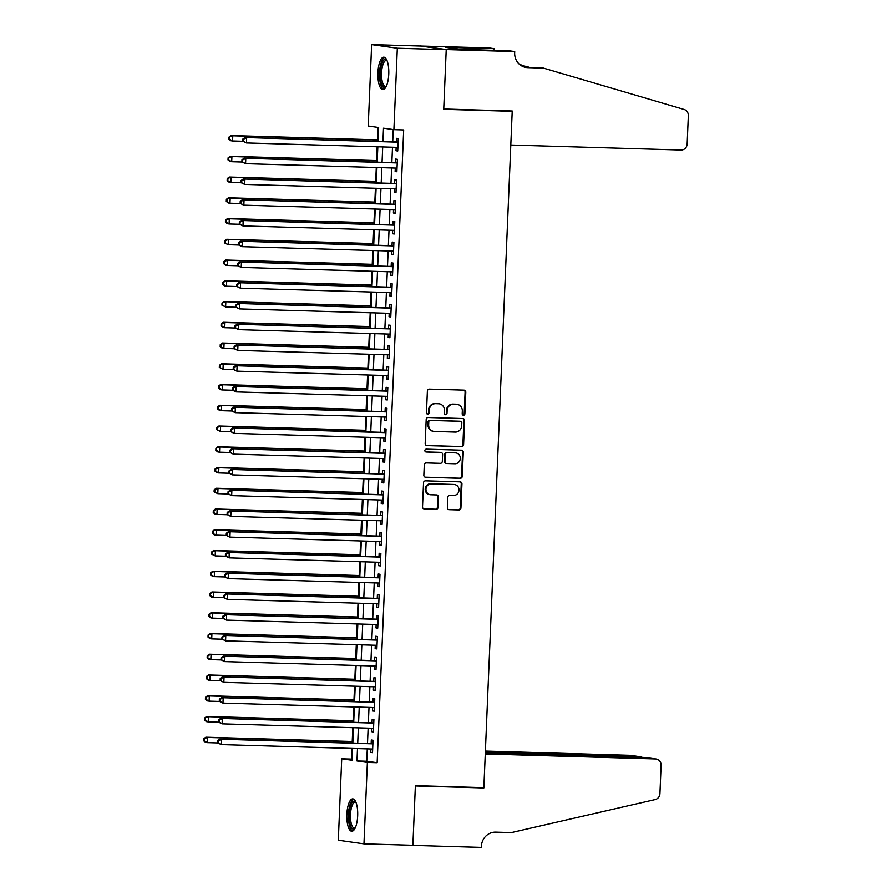 <?xml version="1.0" encoding="UTF-8"?>
<svg xmlns="http://www.w3.org/2000/svg" width="892" height="892" viewBox="0 0 892 892"><rect width="100%" height="100%" fill="white"/><g stroke="black" fill="none" stroke-linecap="round" stroke-linejoin="round"><path stroke-width="1.34" d="M463.472 415.237A1.427 1.349 98.1 0 0 464.877 413.855L465.791 392.212A2.04 1.918 98.1 0 0 463.952 390.127L429.375 389.113A2.04 1.918 98.1 0 0 427.38 391.086L426.465 412.728A1.427 1.349 98.1 0 0 427.747 414.189A1.427 1.349 98.1 0 0 429.152 412.806L429.275 410.008A6.523 6.144 98.1 0 1 435.697 403.663L438.574 403.753A6.523 6.144 98.1 0 1 444.45 410.454L444.327 413.252A1.427 1.349 98.1 0 0 445.61 414.713A1.427 1.349 98.1 0 0 447.015 413.33L447.137 410.532A6.523 6.144 98.1 0 1 453.549 404.188L456.436 404.277A6.523 6.144 98.1 0 1 462.312 410.978L462.19 413.776A1.427 1.349 98.1 0 0 463.472 415.237M462.993 415.126A1.427 1.349 98.1 0 0 464.186 413.754L465.089 392.112A2.04 1.918 98.1 0 0 463.784 390.116M427.268 414.078A1.427 1.349 98.1 0 0 428.461 412.706L428.584 409.907L429.275 410.008M445.13 414.602A1.427 1.349 98.1 0 0 446.323 413.23L446.446 410.432L447.137 410.532M346.854 814.296A16.201 5.43 91.7 0 1 352.73 798.864A16.201 5.43 91.7 0 1 357.67 815.834A16.201 5.43 91.7 0 1 351.782 831.266A16.201 5.43 91.7 0 1 346.854 814.296M377.929 72.62A16.201 5.43 91.7 0 1 383.816 57.188A16.201 5.43 91.7 0 1 388.756 74.147A16.201 5.43 91.7 0 1 382.869 89.579A16.201 5.43 91.7 0 1 377.929 72.62M447.394 507.581A2.04 1.918 98.1 0 0 449.233 509.678L458.923 509.968A2.04 1.918 98.1 0 0 460.93 507.983L461.945 483.955A2.04 1.918 98.1 0 0 460.105 481.858L425.54 480.844A2.04 1.918 98.1 0 0 423.533 482.828L422.518 506.857A2.04 1.918 98.1 0 0 424.358 508.953L436.077 509.287A2.04 1.918 98.1 0 0 438.083 507.314L438.507 497.034A2.04 1.918 98.1 0 0 436.679 494.937L430.869 494.77A5.452 5.14 98.1 0 1 425.975 488.883A5.452 5.14 98.1 0 1 431.327 483.877L454.084 484.534A5.452 5.14 98.1 0 1 458.967 490.422A5.452 5.14 98.1 0 1 453.627 495.439L449.836 495.328A2.04 1.918 98.1 0 0 447.829 497.301L447.394 507.581M514.706 51.569L446.223 49.562L443.737 109.002L512.22 111.009L510.793 145.028L681.02 150.034A6.233 5.865 98.1 0 0 687.152 143.98L688.334 115.659A6.233 5.865 98.1 0 0 684.131 109.482L543.406 68.093L527.752 67.636A14.54 13.692 -81.9 0 1 526.325 67.513A14.54 13.692 -81.9 0 1 514.662 52.717L514.706 51.569L509.678 50.855L458.867 49.25L445.487 47.354L494.079 48.659L489.05 47.945L420.556 46.038L446.223 49.662L443.725 109.315L512.209 111.322L483.854 787.647L415.371 785.64L412.873 845.282L363.958 843.854L338.302 840.219L341.714 758.791L352.117 760.263L352.608 748.444M446.223 49.662L397.308 48.235L393.896 129.663L383.493 128.192L382.924 141.56M367.27 748.867L366.757 761.233L377.149 762.705L403.675 129.942L393.896 129.663M377.149 762.705L367.37 762.426L363.958 843.854M461.588 446.636A2.04 1.918 98.1 0 0 463.584 444.651L464.598 420.623A2.04 1.918 98.1 0 0 462.758 418.526L428.193 417.512A2.04 1.918 98.1 0 0 426.186 419.496L425.172 443.525A2.04 1.918 98.1 0 0 427.012 445.621L460.885 446.535A2.04 1.918 98.1 0 0 462.892 444.55L463.907 420.522A2.04 1.918 98.1 0 0 462.591 418.526M463.271 452.289L462.257 476.317A2.04 1.918 98.1 0 1 460.25 478.302L425.685 477.287A2.04 1.918 98.1 0 1 423.845 475.191L424.28 464.91A2.04 1.918 98.1 0 1 426.287 462.926L440.302 463.338A2.04 1.918 98.1 0 0 442.309 461.354L442.599 454.541A2.04 1.918 98.1 0 0 440.76 452.445L426.164 452.01A1.427 1.349 98.1 0 1 424.882 450.471A1.427 1.349 98.1 0 1 426.287 449.167L461.432 450.192A2.04 1.918 98.1 0 1 463.271 452.289L462.58 452.188L461.565 476.216L462.257 476.317M396.148 147.336L396.003 150.77L397.732 151.016L398.256 138.572L396.516 138.327L396.371 141.951M395.279 168.086L395.134 171.52L396.862 171.766L397.386 159.322L395.647 159.077L395.502 162.701M394.409 188.825L394.264 192.271L395.992 192.516L396.516 180.061L394.788 179.816L394.632 183.451M393.539 209.575L393.394 213.01L395.123 213.255L395.647 200.811L393.918 200.566L393.762 204.19M392.67 230.326L392.525 233.76L394.253 234.005L394.777 221.55L393.049 221.305L392.893 224.94M391.8 251.065L391.655 254.51L393.383 254.755L393.907 242.301L392.179 242.055L392.023 245.69M390.93 271.815L390.785 275.249L392.513 275.494L393.038 263.051L391.309 262.805L391.153 266.429M390.06 292.565L389.916 295.999L391.644 296.244L392.168 283.79L390.44 283.545L390.283 287.179M389.191 313.304L389.046 316.749L390.774 316.983L391.298 304.54L389.57 304.295L389.414 307.93M388.321 334.054L388.176 337.488L389.904 337.733L390.428 325.29L388.7 325.045L388.544 328.669M387.451 354.804L387.306 358.238L389.035 358.484L389.559 346.029L387.83 345.784L387.674 349.419M386.582 375.543L386.437 378.977L388.165 379.223L388.689 366.779L386.961 366.534L386.805 370.169M385.712 396.293L385.567 399.728L387.295 399.973L387.819 387.529L386.091 387.284L385.935 390.908M384.842 417.043L384.697 420.478L386.426 420.723L386.95 408.268L385.221 408.023L385.065 411.658M383.973 437.782L383.828 441.217L385.556 441.462L386.08 429.019L384.352 428.773L384.196 432.408M383.103 458.533L382.958 461.967L384.686 462.212L385.21 449.769L383.482 449.523L383.326 453.147M382.233 479.283L382.088 482.717L383.816 482.962L384.34 470.508L382.612 470.262L382.456 473.897M381.363 500.022L381.218 503.456L382.947 503.701L383.471 491.258L381.743 491.013L381.586 494.647M380.494 520.772L380.349 524.206L382.077 524.451L382.601 512.008L380.873 511.763L380.717 515.386M379.624 541.522L379.479 544.956L381.207 545.202L381.731 532.747L380.003 532.502L379.847 536.137M378.754 562.261L378.609 565.695L380.338 565.941L380.862 553.497L379.133 553.252L378.977 556.887M377.885 583.011L377.74 586.445L379.468 586.691L379.992 574.247L378.264 574.002L378.108 577.626M377.015 603.75L376.87 607.196L378.609 607.441L379.122 594.986L377.394 594.741L377.238 598.376M376.145 624.5L376 627.935L377.74 628.18L378.253 615.736L376.524 615.491L376.368 619.126M375.276 645.251L375.131 648.685L376.87 648.93L377.383 636.487L375.655 636.241L375.499 639.865M374.406 665.989L374.261 669.435L376 669.68L376.513 657.226L374.785 656.98L374.629 660.615M373.536 686.74L373.391 690.174L375.131 690.419L375.643 677.976L373.915 677.73L373.759 681.365M372.666 707.49L372.522 710.924L374.261 711.169L374.774 698.726L373.046 698.481L372.889 702.104M371.797 728.229L371.652 731.674L373.391 731.919L373.904 719.465L372.176 719.22L372.02 722.854M393.227 129.563L392.714 141.85M392.491 147.225L391.844 162.6M391.621 167.975L390.975 183.339M390.752 188.725L390.105 204.09M389.882 209.464L389.235 224.829M389.012 230.214L388.366 245.579M388.143 250.964L387.496 266.329M387.273 271.703L386.626 287.068M386.403 292.453L385.757 307.818M385.534 313.203L384.887 328.568M384.664 333.942L384.017 349.307M383.794 354.693L383.147 370.057M382.924 375.443L382.278 390.808M382.055 396.182L381.408 411.547M381.185 416.932L380.538 432.297M380.315 437.682L379.669 453.047M379.446 458.421L378.799 473.786M378.576 479.171L377.929 494.536M377.706 499.921L377.06 515.286M376.837 520.66L376.19 536.025M375.967 541.411L375.32 556.775M375.097 562.161L374.45 577.525M374.227 582.9L373.581 598.264M373.358 603.65L372.711 619.015M372.488 624.4L371.841 639.765M371.618 645.139L370.972 660.504M370.749 665.889L370.102 681.254M369.879 686.628L369.232 702.004M369.009 707.378L368.363 722.743M368.14 728.128L367.493 743.493M370.927 748.979L370.782 752.413L372.522 752.658L373.034 740.215L371.306 739.97L371.15 743.593M377.974 127.411L377.45 139.843M377.16 146.779L376.58 160.593M376.29 167.529L375.71 181.344M375.421 188.268L374.841 202.083M374.551 209.018L373.971 222.833M373.681 229.768L373.101 243.583M372.811 250.507L372.232 264.322M371.942 271.257L371.362 285.072M371.072 292.007L370.492 305.811M370.202 312.746L369.623 326.561M369.333 333.497L368.753 347.311M368.463 354.247L367.883 368.05M367.593 374.986L367.013 388.8M366.723 395.736L366.144 409.551M365.854 416.486L365.274 430.29M364.984 437.225L364.404 451.04M364.114 457.975L363.535 471.79M363.245 478.725L362.665 492.529M362.375 499.464L361.795 513.279M361.505 520.214L360.925 534.029M360.636 540.965L360.056 554.768M359.766 561.704L359.186 575.518M358.896 582.454L358.316 596.269M358.026 603.204L357.447 617.008M357.157 623.943L356.577 637.758M356.287 644.693L355.707 658.508M355.417 665.432L354.838 679.247M354.548 686.182L353.968 699.997M353.678 706.932L353.098 720.747M352.808 727.671L352.228 741.486M351.939 748.421L351.493 759.081L352.162 759.17M512.209 111.322L509.421 110.931M420.556 46.038L371.641 44.6L397.308 48.235M351.493 759.081L341.714 758.791M378.052 141.415L378.632 127.5L368.229 126.028L371.641 44.6M352.831 743.058L353.477 727.694M353.7 722.319L354.347 706.955M354.57 701.569L355.217 686.204M355.44 680.819L356.086 665.454M356.309 660.08L356.956 644.715M357.179 639.33L357.826 623.965M358.049 618.58L358.695 603.215M358.918 597.841L359.565 582.476M359.788 577.091L360.435 561.726M360.658 556.34L361.305 540.976M361.528 535.601L362.174 520.237M362.397 514.851L363.044 499.487M363.267 494.101L363.914 478.736M364.137 473.362L364.783 457.997M365.006 452.612L365.653 437.247M365.876 431.862L366.523 416.497M366.746 411.123L367.392 395.758M367.615 390.373L368.262 375.008M368.485 369.623L369.132 354.258M369.355 348.883L370.002 333.519M370.225 328.133L370.871 312.769M371.094 307.394L371.741 292.018M371.964 286.644L372.611 271.279M372.834 265.894L373.48 250.529M373.703 245.155L374.35 229.779M374.573 224.405L375.22 209.04M375.443 203.655L376.089 188.29M376.312 182.916L376.959 167.54M377.182 162.166L377.829 146.801M357.491 748.589L356.967 760.954L367.37 762.426M382.701 146.946L382.055 162.311M381.832 167.685L381.185 183.05M380.962 188.435L380.315 203.8M380.092 209.185L379.446 224.55M379.223 229.924L378.576 245.289M378.353 250.674L377.706 266.039M377.483 271.424L376.837 286.789M376.614 292.163L375.967 307.528M375.744 312.914L375.097 328.278M374.874 333.664L374.227 349.028M374.004 354.403L373.369 369.767M373.135 375.153L372.499 390.518M372.265 395.903L371.63 411.268M371.395 416.642L370.76 432.007M370.526 437.392L369.89 452.757M369.656 458.142L369.02 473.507M368.786 478.881L368.151 494.246M367.917 499.632L367.281 514.996M367.047 520.37L366.411 535.746M366.177 541.121L365.542 556.485M365.307 561.871L364.672 577.236M364.438 582.61L363.802 597.986M363.568 603.36L362.933 618.725M362.698 624.11L362.063 639.475M361.829 644.849L361.193 660.214M360.959 665.599L360.323 680.964M360.1 686.349L359.454 701.714M359.231 707.088L358.584 722.453M358.361 727.839L357.714 743.203M366.757 761.233L356.967 760.954M396.003 150.77L397.743 150.826M395.134 171.52L396.873 171.565M394.264 192.271L396.003 192.315M393.394 213.01L395.134 213.065M392.525 233.76L394.264 233.804M391.655 254.51L393.394 254.555M390.785 275.249L392.525 275.305M389.916 295.999L391.655 296.044M389.046 316.749L390.785 316.794M388.176 337.488L389.916 337.544M387.306 358.238L389.046 358.283M386.437 378.977L388.176 379.033M385.567 399.728L387.306 399.783M384.697 420.478L386.437 420.522M383.828 441.217L385.567 441.272M382.958 461.967L384.697 462.023M382.088 482.717L383.828 482.762M381.218 503.456L382.958 503.512M380.349 524.206L382.088 524.262M379.479 544.956L381.218 545.001M378.609 565.695L380.349 565.751M377.74 586.445L379.479 586.501M376.87 607.196L378.609 607.24M376 627.935L377.74 627.99M375.131 648.685L376.87 648.74M374.261 669.435L376 669.479M373.391 690.174L375.131 690.23M372.522 710.924L374.261 710.98M371.652 731.674L373.391 731.719M370.782 752.413L372.522 752.469M457.072 404.332L456.381 404.232A6.523 6.144 98.1 0 0 455.745 404.176L456.436 404.277M446.446 410.432A6.523 6.144 98.1 0 1 452.857 404.098L455.745 404.176M439.21 403.808L438.518 403.708A6.523 6.144 98.1 0 0 437.883 403.652L438.574 403.753M428.584 409.907A6.523 6.144 98.1 0 1 434.995 403.574L437.883 403.652M426.488 445.521L460.885 446.535M461.811 422.786A1.427 1.349 98.1 0 0 460.528 421.314L430.178 420.433A1.427 1.349 98.1 0 0 428.773 421.816L428.651 424.77A6.523 6.144 98.1 0 0 434.527 431.46L455.266 432.074A6.523 6.144 98.1 0 0 461.688 425.74L461.811 422.786M460.116 421.258A1.427 1.349 98.1 0 0 459.837 421.225L460.528 421.314M433.891 431.405L433.189 431.315A6.523 6.144 98.1 0 1 427.959 424.67L428.082 421.715A1.427 1.349 98.1 0 1 429.487 420.333L459.837 421.225M425.161 477.187L459.558 478.201A2.04 1.918 98.1 0 0 461.565 476.216M440.47 452.4A2.04 1.918 98.1 0 0 440.068 452.344L425.729 451.921M454.853 463.762A5.452 5.14 98.1 0 0 455.845 452.913A5.452 5.14 98.1 0 0 455.31 452.868L447.293 452.634A2.04 1.918 98.1 0 0 445.286 454.619L444.997 461.432A2.04 1.918 98.1 0 0 446.836 463.528L454.853 463.762M455.845 452.913L455.154 452.813A5.452 5.14 98.1 0 0 454.619 452.768L455.31 452.868M446.145 463.427A2.04 1.918 98.1 0 1 444.305 461.342L444.595 454.519A2.04 1.918 98.1 0 1 446.602 452.534L454.619 452.768M462.58 452.188A2.04 1.918 98.1 0 0 461.264 450.192M454.619 484.59L453.928 484.49A5.452 5.14 98.1 0 0 453.392 484.445L454.084 484.534M430.334 494.726L429.632 494.625A5.452 5.14 98.1 0 1 430.624 483.776L453.392 484.445M423.834 508.853L435.374 509.198A2.04 1.918 98.1 0 0 437.381 507.213L437.816 496.933A2.04 1.918 98.1 0 0 436.5 494.926M448.709 509.588L458.232 509.867A2.04 1.918 98.1 0 0 460.239 507.882L461.242 483.854A2.04 1.918 98.1 0 0 459.938 481.858M378.119 139.866L231.05 135.551L232.79 135.796L232.567 140.981L242.925 141.282M378.108 140.055L232.79 135.796L228.965 137.1L228.876 139.174L229.567 139.275L229.657 137.201M229.567 139.275L232.567 140.981L230.838 140.735L228.876 139.174M228.965 137.1L231.05 135.551M398.111 142.029L244.921 137.513L398.1 142.196M243.527 139.163L246.66 137.758L246.437 142.943L242.747 141.137L243.438 141.237L243.527 139.163L242.836 139.063L242.747 141.137M397.888 147.392L246.437 142.943L243.438 141.237M244.921 137.513L242.836 139.063M386.102 86.68A14.027 4.705 91.7 0 1 380.561 79.856A14.027 4.705 91.7 0 1 381.631 64.146A14.027 4.705 91.7 0 1 386.883 60.277M387.061 60.723A12.99 4.348 -88.3 0 0 386.269 60.478A12.99 4.348 -88.3 0 0 381.865 79.41A12.99 4.348 -88.3 0 0 385.511 86.435A12.99 4.348 -88.3 0 0 386.314 86.245M384.72 57.434A16.101 5.397 -88.3 0 0 379.914 80.815A16.101 5.397 -88.3 0 0 383.783 89.39M355.016 828.356A14.027 4.705 91.7 0 1 349.474 821.543A14.027 4.705 91.7 0 1 350.545 805.822A14.027 4.705 91.7 0 1 355.797 801.964M355.975 802.41A12.99 4.348 -88.3 0 0 355.183 802.164A12.99 4.348 -88.3 0 0 350.779 821.097A12.99 4.348 -88.3 0 0 354.425 828.122A12.99 4.348 -88.3 0 0 355.228 827.921M353.633 799.12A16.101 5.397 -88.3 0 0 348.828 822.491A16.101 5.397 -88.3 0 0 352.697 831.065M529.19 67.257L520.237 64.971M521.541 65.004L520.014 64.793M543.406 68.093L524.474 67.112M446.223 49.562L420.567 45.927M494.001 50.398L494.079 48.659M451.33 48.179L451.352 47.521M645.128 757.464L656.111 758.992A6.233 5.865 98.1 0 1 661.106 765.325L659.924 793.646A6.233 5.865 98.1 0 1 655.207 799.555L511.361 832.593L495.707 832.136A14.54 13.692 98.1 0 0 481.401 846.263L481.357 847.4L412.873 845.393L415.36 785.952L483.843 787.959L485.27 753.941L655.497 758.936L645.128 757.464L485.315 752.781M411.948 845.259L412.873 845.393M481.067 787.569L483.843 787.959M485.337 752.224L640.211 756.773L629.841 755.301A6.233 5.865 -81.9 0 1 630.454 755.357L640.813 756.817L640.188 757.319M485.393 751.064L629.841 755.301M656.111 758.992A6.233 5.865 98.1 0 0 655.497 758.936M642.452 757.386L640.813 756.817M377.249 160.616L230.181 156.301L231.92 156.546L231.697 161.731L242.055 162.032M377.238 160.805L231.92 156.546L228.096 157.851L228.006 159.924L228.698 160.025L228.787 157.951M228.698 160.025L231.697 161.731L229.969 161.485L228.006 159.924M228.096 157.851L230.181 156.301M376.379 181.355L229.311 177.04L231.05 177.285L230.827 182.47L241.186 182.782M376.368 181.555L231.05 177.285L227.226 178.601L227.137 180.675L227.828 180.775L227.917 178.69M227.828 180.775L230.827 182.47L229.099 182.224L227.137 180.675M227.226 178.601L229.311 177.04M375.51 202.105L228.441 197.79L230.181 198.035L229.958 203.22L240.316 203.521M375.499 202.294L230.181 198.035L226.356 199.34L226.267 201.414L226.958 201.514L227.047 199.44M226.958 201.514L229.958 203.22L228.229 202.975L226.267 201.414M226.356 199.34L228.441 197.79M374.64 222.855L227.571 218.529L229.311 218.774L229.088 223.97L239.446 224.271M374.629 223.045L229.311 218.774L225.486 220.09L225.397 222.164L226.089 222.264L226.178 220.19M226.089 222.264L229.088 223.97L227.36 223.725L225.397 222.164M225.486 220.09L227.571 218.529M397.241 162.768L244.051 158.252L397.23 162.946M242.657 159.913L245.791 158.497L245.568 163.693L241.877 161.887L242.568 161.987L242.657 159.913L241.966 159.813L241.877 161.887M397.018 168.131L245.568 163.693L242.568 161.987M244.051 158.252L241.966 159.813M396.371 183.518L243.181 179.002L396.36 183.696M241.788 180.652L244.921 179.247L244.698 184.432L241.007 182.637L241.699 182.726L241.788 180.652L241.096 180.563L241.007 182.637M396.148 188.881L244.698 184.432L241.699 182.726M243.181 179.002L241.096 180.563M395.502 204.268L242.312 199.752L395.49 204.435M240.918 201.402L244.051 199.998L243.828 205.182L240.138 203.376L240.829 203.476L240.918 201.402L240.227 201.302L240.138 203.376M395.279 209.631L243.828 205.182L240.829 203.476M242.312 199.752L240.227 201.302M394.454 224.985A2.074 1.951 98.1 0 0 394.632 224.985L241.442 220.491L394.621 225.185M240.048 222.153L243.181 220.737L242.959 225.932L239.268 224.126L239.959 224.226L240.048 222.153L239.357 222.052L239.268 224.126M394.409 230.37L242.959 225.932L239.959 224.226M241.442 220.491L239.357 222.052M373.77 243.594L226.702 239.279L228.441 239.524L228.218 244.709L238.588 245.021M373.759 243.795L228.441 239.524L224.617 240.84L224.528 242.914L225.219 243.003L225.308 240.929M225.219 243.003L228.218 244.709L224.528 242.914M224.617 240.84L226.702 239.279M393.584 245.735A2.074 1.951 98.1 0 0 393.762 245.735L240.572 241.241L393.751 245.936M239.179 242.892L242.312 241.487L242.089 246.671L238.398 244.876L239.089 244.965L239.179 242.892L238.487 242.802L238.398 244.876M393.539 251.12L242.089 246.671L239.089 244.965M240.572 241.241L238.487 242.802M372.901 264.344L225.832 260.029L227.571 260.274L227.349 265.459L237.718 265.76M372.889 264.534L227.571 260.274L223.747 261.579L223.658 263.653L224.349 263.753L224.438 261.679M224.349 263.753L227.349 265.459L225.62 265.214L223.658 263.653M223.747 261.579L225.832 260.029M392.714 266.485A2.074 1.951 98.1 0 0 392.893 266.474L239.703 261.992L392.881 266.675M238.309 263.642L241.442 262.237L241.219 267.422L237.528 265.615L238.22 265.716L238.309 263.642L237.618 263.541L237.528 265.615M392.67 271.87L241.219 267.422L238.22 265.716M239.703 261.992L237.618 263.541M372.031 285.094L224.962 280.768L226.702 281.013L226.479 286.209L236.848 286.51M372.02 285.284L226.702 281.013L222.877 282.329L222.788 284.403L223.491 284.503L223.569 282.43M223.491 284.503L226.479 286.209L224.751 285.964L222.788 284.403M222.877 282.329L224.962 280.768M391.844 287.224A2.074 1.951 98.1 0 0 392.023 287.224L238.833 282.731L392.012 287.425M237.439 284.392L240.572 282.976L240.349 288.172L236.659 286.365L237.35 286.466L237.439 284.392L236.748 284.292L236.659 286.365M391.8 292.609L240.349 288.172L237.35 286.466M238.833 282.731L236.748 284.292M371.161 305.833L224.093 301.518L225.832 301.764L225.609 306.948L235.979 307.261M371.15 306.034L225.832 301.764L222.008 303.079L221.918 305.153L222.621 305.242L222.699 303.168M222.621 305.242L225.609 306.948L221.918 305.153M222.008 303.079L224.093 301.518M391.153 307.996L237.963 303.481L391.142 308.175M236.57 305.131L239.703 303.726L239.48 308.911L235.789 307.116L236.48 307.205L236.57 305.131L235.878 305.042L235.789 307.116M390.93 313.36L239.48 308.911L236.48 307.205M237.963 303.481L235.878 305.042M370.292 326.583L223.223 322.268L224.962 322.514L224.739 327.698L235.109 328M370.28 326.773L224.962 322.514L221.138 323.818L221.049 325.892L221.751 325.993L221.829 323.919M221.751 325.993L224.739 327.698L223.011 327.453L221.049 325.892M221.138 323.818L223.223 322.268M390.283 328.747L237.094 324.231L390.272 328.914M235.7 325.881L238.833 324.476L238.61 329.661L234.919 327.855L235.611 327.955L235.7 325.881L235.009 325.781L234.919 327.855M390.06 334.11L238.61 329.661L235.611 327.955M237.094 324.231L235.009 325.781M369.422 347.334L222.353 343.007L224.093 343.253L223.87 348.449L234.239 348.75M369.411 347.523L224.093 343.253L220.268 344.568L220.179 346.642L220.881 346.743L220.96 344.669M220.881 346.743L223.87 348.449L222.141 348.203L220.179 346.642M220.268 344.568L222.353 343.007M389.414 349.486L236.224 344.97L389.403 349.664M234.83 346.631L237.963 345.215L237.74 350.411L234.05 348.605L234.741 348.705L234.83 346.631L234.139 346.531L234.05 348.605M389.191 354.849L237.74 350.411L234.741 348.705M236.224 344.97L234.139 346.531M368.552 368.073L221.495 363.758L223.223 364.003L223 369.188L233.37 369.5M368.541 368.273L223.223 364.003L219.399 365.319L219.309 367.392L220.012 367.482L220.09 365.408M220.012 367.482L223 369.188L219.309 367.392M219.399 365.319L221.495 363.758M388.366 370.213A2.074 1.951 98.1 0 0 388.544 370.213L235.354 365.72L388.533 370.414M233.96 367.37L237.094 365.965L236.871 371.15L233.18 369.355L233.882 369.444L233.96 367.37L233.269 367.27L233.18 369.355M388.321 375.599L236.871 371.15L233.882 369.444M235.354 365.72L233.269 367.27M367.682 388.823L220.625 384.508L222.353 384.753L222.141 389.938L232.5 390.239M367.671 389.012L222.353 384.753L218.529 386.058L218.44 388.132L219.142 388.232L219.22 386.158M219.142 388.232L222.141 389.938L220.402 389.692L218.44 388.132M218.529 386.058L220.625 384.508M387.496 390.952A2.074 1.951 98.1 0 0 387.674 390.952L234.484 386.47L387.674 391.153M233.091 388.12L236.224 386.715L236.001 391.9L232.31 390.094L233.013 390.194L233.091 388.12L232.399 388.02L232.31 390.094M387.451 396.349L236.001 391.9L233.013 390.194M234.484 386.47L232.399 388.02M366.813 409.573L219.755 405.247L221.484 405.492L221.272 410.688L231.63 410.989M366.802 409.762L221.484 405.492L217.659 406.808L217.57 408.882L218.272 408.982L218.35 406.908M218.272 408.982L221.272 410.688L219.532 410.443L217.57 408.882M217.659 406.808L219.755 405.247M386.626 411.703A2.074 1.951 98.1 0 0 386.805 411.703L233.615 407.209L386.805 411.903M232.221 408.87L235.354 407.454L235.131 412.65L231.441 410.844L232.143 410.944L232.221 408.87L231.53 408.77L231.441 410.844M386.582 417.088L235.131 412.65L232.143 410.944M233.615 407.209L231.53 408.77M365.943 430.312L218.886 425.997L220.614 426.242L220.402 431.427L230.76 431.728M365.932 430.513L220.614 426.242L216.789 427.558L216.7 429.632L217.403 429.721L217.481 427.647M217.403 429.721L220.402 431.427L216.7 429.632M216.789 427.558L218.886 425.997M385.757 432.453A2.074 1.951 98.1 0 0 385.935 432.442L232.745 427.959L385.935 432.653M231.351 429.61L234.484 428.205L234.261 433.389L230.571 431.594L231.273 431.683L231.351 429.61L230.66 429.509L230.571 431.594M385.712 437.838L234.261 433.389L231.273 431.683M232.745 427.959L230.66 429.509M365.073 451.062L218.016 446.747L219.744 446.992L219.532 452.177L229.891 452.478M365.062 451.252L219.744 446.992L215.92 448.297L215.831 450.371L216.533 450.471L216.611 448.397M216.533 450.471L219.532 452.177L217.793 451.932L215.831 450.371M215.92 448.297L218.016 446.747M385.065 453.225L231.875 448.709L385.065 453.392M230.482 450.36L233.615 448.955L233.392 454.139L229.701 452.333L230.404 452.434L230.482 450.36L229.79 450.259L229.701 452.333M384.842 458.577L233.392 454.139L230.404 452.434M231.875 448.709L229.79 450.259M364.204 471.801L217.146 467.486L218.875 467.731L218.663 472.927L229.021 473.228M364.192 472.002L218.875 467.731L215.05 469.047L214.961 471.121L215.663 471.221L215.741 469.147M215.663 471.221L218.663 472.927L216.923 472.682L214.961 471.121M215.05 469.047L217.146 467.486M384.196 473.964L231.017 469.448L384.196 474.143M229.612 471.11L232.745 469.694L232.533 474.878L228.831 473.083L229.534 473.184L229.612 471.11L228.921 471.009L228.831 473.083M383.973 479.327L232.533 474.878L229.534 473.184M231.017 469.448L228.921 471.009M363.334 492.551L216.277 488.236L218.005 488.482L217.793 493.666L228.151 493.967M363.323 492.752L218.005 488.482L214.18 489.786L214.091 491.871L214.794 491.96L214.872 489.886M214.794 491.96L217.793 493.666L214.091 491.871M214.18 489.786L216.277 488.236M383.326 494.714L230.147 490.199L383.326 494.893M228.742 491.849L231.875 490.444L231.664 495.629L227.962 493.822L228.664 493.923L228.742 491.849L228.051 491.748L227.962 493.822M383.103 500.077L231.664 495.629L228.664 493.923M230.147 490.199L228.051 491.748M362.464 513.301L215.407 508.986L217.135 509.232L216.923 514.416L227.282 514.717M362.453 513.491L217.135 509.232L213.311 510.536L213.221 512.61L213.924 512.71L214.002 510.637M213.924 512.71L216.923 514.416L215.184 514.171L213.221 512.61M213.311 510.536L215.407 508.986M382.456 515.465L229.277 510.949L382.456 515.632M227.873 512.599L231.006 511.194L230.794 516.379L227.092 514.572L227.794 514.673L227.873 512.599L227.181 512.499L227.092 514.572M382.233 520.817L230.794 516.379L227.794 514.673M229.277 510.949L227.181 512.499M361.594 534.04L214.537 529.725L216.265 529.971L216.054 535.155L226.412 535.468M361.583 534.241L216.265 529.971L212.441 531.286L212.352 533.36L213.054 533.461L213.132 531.387M213.054 533.461L216.054 535.155L214.314 534.91L212.352 533.36M212.441 531.286L214.537 529.725M381.419 536.181A2.074 1.951 98.1 0 0 381.586 536.181L228.408 531.688L381.586 536.382M227.003 533.349L230.136 531.933L229.924 537.118L226.222 535.323L226.925 535.423L227.003 533.349L226.312 533.249L226.222 535.323M381.363 541.567L229.924 537.118L226.925 535.423M228.408 531.688L226.312 533.249M360.725 554.791L213.667 550.476L215.396 550.721L215.184 555.906L225.542 556.207M360.714 554.991L215.396 550.721L211.571 552.025L211.493 554.11L212.185 554.2L212.274 552.126M212.185 554.2L215.184 555.906L211.493 554.11M211.571 552.025L213.667 550.476M380.55 556.931A2.074 1.951 98.1 0 0 380.717 556.92L227.538 552.438L380.717 557.132M226.133 554.088L229.266 552.683L229.054 557.868L225.353 556.062L226.055 556.162L226.133 554.088L225.442 553.988L225.353 556.062M380.494 562.317L229.054 557.868L226.055 556.162M227.538 552.438L225.442 553.988M359.855 575.541L212.798 571.226L214.526 571.471L214.314 576.656L224.672 576.957M359.844 575.73L214.526 571.471L210.702 572.776L210.624 574.849L211.315 574.95L211.404 572.876M211.315 574.95L214.314 576.656L212.575 576.41L210.624 574.849M210.702 572.776L212.798 571.226M379.68 577.67A2.074 1.951 98.1 0 0 379.847 577.67L226.668 573.188L379.847 577.871M225.263 574.838L228.397 573.433L228.185 578.618L224.483 576.812L225.185 576.912L225.263 574.838L224.572 574.738L224.483 576.812M379.624 583.056L228.185 578.618L225.185 576.912M226.668 573.188L224.572 574.738M358.985 596.28L211.928 591.965L213.656 592.21L213.444 597.395L223.803 597.707M358.974 596.48L213.656 592.21L209.832 593.526L209.754 595.6L210.445 595.7L210.534 593.626M210.445 595.7L213.444 597.395L211.705 597.149L209.754 595.6M209.832 593.526L211.928 591.965M378.81 598.421A2.074 1.951 98.1 0 0 378.977 598.421L225.799 593.927L378.977 598.621M224.394 595.588L227.527 594.172L227.315 599.357L223.613 597.562L224.316 597.662L224.394 595.588L223.702 595.488L223.613 597.562M378.754 603.806L227.315 599.357L224.316 597.662M225.799 593.927L223.702 595.488M358.116 617.03L211.058 612.715L212.787 612.96L212.575 618.145L222.933 618.446M358.105 617.219L212.787 612.96L208.962 614.265L208.884 616.339L209.575 616.439L209.665 614.365M209.575 616.439L212.575 618.145L210.835 617.9L208.884 616.339M208.962 614.265L211.058 612.715M378.108 619.193L224.929 614.677L378.108 619.371M223.524 616.327L226.657 614.923L226.445 620.107L222.744 618.301L223.446 618.401L223.524 616.327L222.833 616.227L222.744 618.301M377.885 624.556L226.445 620.107L223.446 618.401M224.929 614.677L222.833 616.227M357.246 637.78L210.189 633.465L211.917 633.71L211.705 638.895L222.063 639.196M357.235 637.97L211.917 633.71L208.092 635.015L208.014 637.089L208.706 637.189L208.795 635.115M208.706 637.189L211.705 638.895L209.966 638.65L208.014 637.089M208.092 635.015L210.189 633.465M377.238 639.943L224.059 635.427L377.238 640.11M222.665 637.078L225.787 635.673L225.576 640.857L221.885 639.051L222.576 639.151L222.665 637.078L221.963 636.977L221.885 639.051M377.015 645.295L225.576 640.857L222.576 639.151M224.059 635.427L221.963 636.977M356.376 658.519L209.319 654.204L211.047 654.449L210.835 659.634L221.194 659.946M356.365 658.72L211.047 654.449L207.223 655.765L207.145 657.839L207.836 657.939L207.925 655.865M207.836 657.939L210.835 659.634L209.096 659.389L207.145 657.839M207.223 655.765L209.319 654.204M355.507 679.269L208.449 674.954L210.178 675.199L209.966 680.384L220.324 680.685M355.495 679.459L210.178 675.199L206.353 676.504L206.275 678.578L206.966 678.678L207.055 676.604M206.966 678.678L209.966 680.384L208.226 680.139L206.275 678.578M206.353 676.504L208.449 674.954M354.637 700.019L207.58 695.704L209.308 695.95L209.096 701.134L219.454 701.435M354.626 700.209L209.308 695.95L205.483 697.254L205.405 699.328L206.097 699.428L206.186 697.354M206.097 699.428L209.096 701.134L207.357 700.889L205.405 699.328M205.483 697.254L207.58 695.704M376.368 660.682L223.19 656.166L376.368 660.861M221.796 657.817L224.918 656.412L224.706 661.596L221.015 659.801L221.707 659.902L221.796 657.817L221.093 657.727L221.015 659.801M376.145 666.045L224.706 661.596L221.707 659.902M223.19 656.166L221.093 657.727M375.499 681.432L222.32 676.917L375.499 681.611M220.926 678.567L224.048 677.162L223.836 682.347L220.146 680.54L220.837 680.641L220.926 678.567L220.224 678.466L220.146 680.54M375.276 686.795L223.836 682.347L220.837 680.641M222.32 676.917L220.224 678.466M374.462 702.149A2.074 1.951 98.1 0 0 374.629 702.149L221.45 697.667L374.629 702.35M220.056 699.317L223.178 697.912L222.967 703.097L219.276 701.29L219.967 701.391L220.056 699.317L219.354 699.216L219.276 701.29M374.406 707.534L222.967 703.097L219.967 701.391M221.45 697.667L219.354 699.216M353.767 720.758L206.71 716.443L208.438 716.689L208.226 721.873L218.585 722.186M353.756 720.959L208.438 716.689L204.614 718.004L204.536 720.078L205.227 720.178L205.316 718.093M205.227 720.178L208.226 721.873L206.487 721.628L204.536 720.078M204.614 718.004L206.71 716.443M373.592 722.899A2.074 1.951 98.1 0 0 373.77 722.899L220.58 718.406L373.759 723.1M219.187 720.056L222.309 718.651L222.097 723.836L218.406 722.041L219.097 722.141L219.187 720.056L218.484 719.967L218.406 722.041M373.536 728.285L222.097 723.836L219.097 722.141M220.58 718.406L218.484 719.967M352.897 741.508L205.84 737.193L207.568 737.439L207.357 742.623L217.715 742.924M352.886 741.698L207.568 737.439L203.744 738.743L203.666 740.817L204.357 740.918L204.446 738.844M204.357 740.918L207.357 742.623L205.617 742.378L203.666 740.817M203.744 738.743L205.84 737.193M372.722 743.649A2.074 1.951 98.1 0 0 372.901 743.638L219.711 739.156L372.889 743.839M218.317 740.806L221.439 739.401L221.227 744.586L217.536 742.78L218.228 742.88L218.317 740.806L217.615 740.706L217.536 742.78M372.666 749.035L221.227 744.586L218.228 742.88M219.711 739.156L217.615 740.706M464.186 413.754L464.877 413.855M428.461 412.706L429.152 412.806M446.323 413.23L447.015 413.33M452.857 404.098L453.549 404.188M434.995 403.574L435.697 403.663M465.089 392.112L465.791 392.212M463.907 420.522L464.598 420.623M462.892 444.55L463.584 444.651M429.487 420.333L430.178 420.433M428.082 421.715L428.773 421.816M427.959 424.67L428.651 424.77M459.558 478.201L460.25 478.302M440.068 452.344L440.76 452.445M446.602 452.534L447.293 452.634M444.595 454.519L445.286 454.619M444.305 461.342L444.997 461.432M430.624 483.776L431.327 483.877M437.816 496.933L438.507 497.034M437.381 507.213L438.083 507.314M435.374 509.198L436.077 509.287M461.242 483.854L461.945 483.955M460.239 507.882L460.93 507.983M458.232 509.867L458.923 509.968M524.909 67.234L527.752 67.636M459.971 421.236L460.673 421.336M440.269 452.367L440.96 452.456M445.944 463.416L446.636 463.517"/></g></svg>
